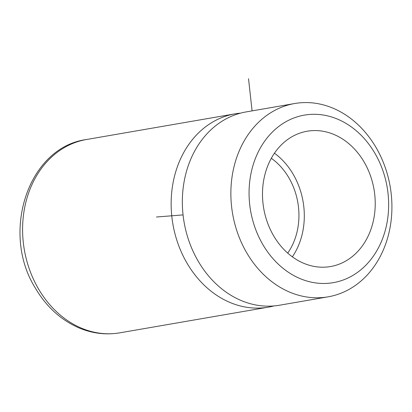 <?xml version="1.0" encoding="UTF-8"?>
<svg xmlns="http://www.w3.org/2000/svg" width="412" height="412" viewBox="0 0 412 412"><rect width="100%" height="100%" fill="white"/><g stroke="black" fill="none" stroke-linecap="round" stroke-linejoin="round"><path stroke-width="0.62" d="M262.619 244.172A85.006 69.293 -99.8 0 1 277.513 127.437A85.006 69.293 -99.8 0 1 375.095 153.599A85.006 69.293 -99.8 0 1 360.196 270.334A85.006 69.293 -99.8 0 1 262.619 244.172M246.505 252.432A98.087 79.954 -99.8 0 1 294.683 103.525A98.087 79.954 -99.8 0 1 376.28 147.923A98.087 79.954 -99.8 0 1 328.101 296.831A98.087 79.954 -99.8 0 1 246.505 252.432M294.683 103.525L246.16 111.915A98.087 79.954 80.2 0 0 197.981 260.822A98.087 79.954 80.2 0 0 279.578 305.215L328.101 296.831M240.603 113.125A98.087 79.954 80.2 0 0 234.964 113.851A98.087 79.954 80.2 0 0 186.78 262.753A98.087 79.954 80.2 0 0 268.377 307.151A98.087 79.954 80.2 0 0 273.934 305.941M287.7 253.092A62.119 50.635 80.2 0 0 289.033 178.051A62.119 50.635 80.2 0 0 271.312 158.285M364.28 162.307A68.66 55.965 80.2 0 0 307.161 131.232A68.66 55.965 80.2 0 0 273.434 235.463A68.66 55.965 80.2 0 0 330.553 266.543A68.66 55.965 80.2 0 0 364.28 162.307M292.355 256.831A68.66 55.965 80.2 0 0 293.359 174.57A68.66 55.965 80.2 0 0 274.438 153.197M183.052 214.899L156.447 217.011M252.087 110.89L248.529 78.697M234.964 113.851L86.407 139.529A98.087 79.954 80.2 0 0 38.228 288.436A98.087 79.954 80.2 0 0 119.82 332.829L268.377 307.151M86.407 139.529C27.872 147.424 0.644 232.847 35.293 287.978C46.118 306.471 60.533 319.712 78.543 327.71C92.036 333.457 105.796 335.162 119.82 332.829"/></g></svg>
